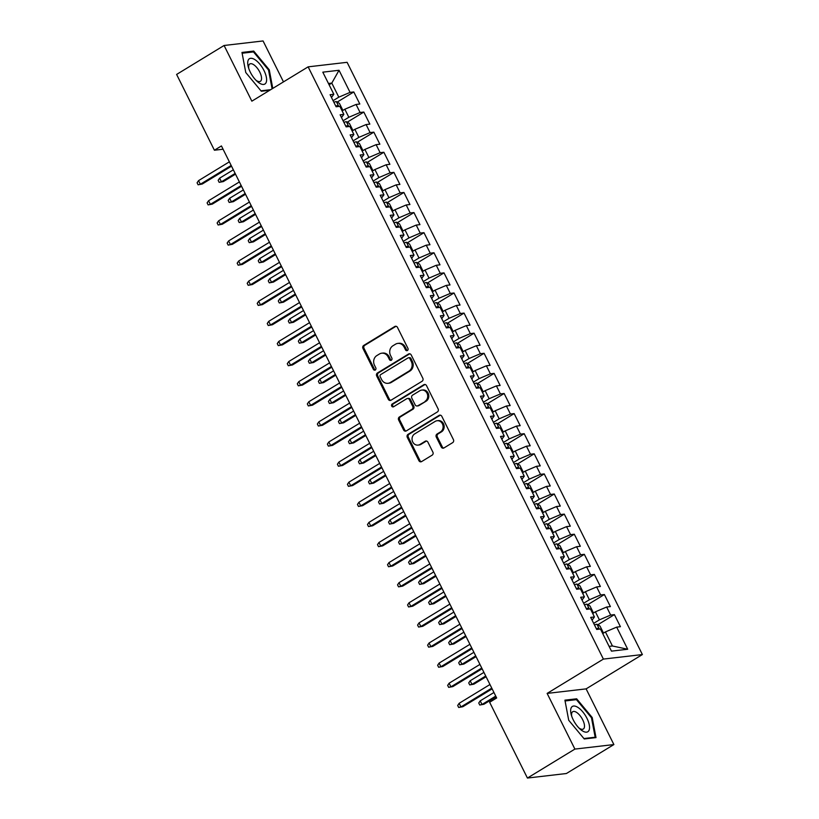 <?xml version="1.0" encoding="UTF-8"?>
<svg xmlns="http://www.w3.org/2000/svg" width="819" height="819" viewBox="0 0 819 819"><rect width="100%" height="100%" fill="white"/><g stroke="black" fill="none" stroke-linecap="round" stroke-linejoin="round"><path stroke-width="1.23" d="M407.422 350.512A1.566 1.392 -96.6 0 0 407.944 348.392L397.491 327.426A2.242 1.986 -96.6 0 0 394.778 326.505L363.708 345.454A2.242 1.986 -96.6 0 0 362.971 348.474L373.423 369.441A1.566 1.392 -96.6 0 0 375.839 367.966L374.488 365.254A7.166 6.347 -96.6 0 1 376.863 355.569L379.453 353.992A7.166 6.347 -96.6 0 1 381.767 353.194A7.166 6.347 -96.6 0 1 388.124 356.941L389.475 359.654A1.566 1.392 -96.6 0 0 391.892 358.179L390.54 355.466A7.166 6.347 -96.6 0 1 392.915 345.782L395.505 344.205A7.166 6.347 -96.6 0 1 397.819 343.396A7.166 6.347 -96.6 0 1 404.176 347.154L405.528 349.867A1.566 1.392 -96.6 0 0 407.422 350.512M441.257 447.02A2.242 1.986 -96.6 0 0 443.959 447.942L452.682 442.629A2.242 1.986 -96.6 0 0 453.419 439.608L441.81 416.318A2.242 1.986 -96.6 0 0 439.097 415.397L408.036 434.346A2.242 1.986 -96.6 0 0 407.289 437.377L418.898 460.657A2.242 1.986 -96.6 0 0 421.611 461.578L432.135 455.159A2.242 1.986 -96.6 0 0 432.882 452.129L427.917 442.168A2.242 1.986 -96.6 0 0 425.204 441.246L419.983 444.43A5.989 5.303 -96.6 0 1 418.038 445.106A5.989 5.303 -96.6 0 1 412.315 440.898A5.989 5.303 -96.6 0 1 414.721 433.875L435.176 421.396A5.989 5.303 -96.6 0 1 437.111 420.731A5.989 5.303 -96.6 0 1 442.844 424.928A5.989 5.303 -96.6 0 1 440.438 431.951L437.029 434.039A2.242 1.986 -96.6 0 0 436.281 437.059L441.257 447.02L442.301 446.898A2.242 1.986 -96.6 0 0 443.755 448.054M574.897 749.088L613.881 744.563L586.117 688.871L547.133 693.406L574.897 749.088L527.426 778.05L489.639 702.262L496.672 697.972L221.437 145.936L214.404 150.225L223.075 149.222M547.133 693.406L603.398 659.09L308.128 66.851L347.102 62.316L642.383 654.555L603.398 659.09M283.476 81.88L263.073 40.95L224.089 45.485L251.853 101.167L308.128 66.851M224.089 45.485L176.617 74.437L214.404 150.225M422.082 381.265A2.242 1.986 -96.6 0 0 422.819 378.235L411.21 354.955A2.242 1.986 -96.6 0 0 408.507 354.033L377.436 372.983A2.242 1.986 -96.6 0 0 376.699 376.003L388.298 399.293A2.242 1.986 -96.6 0 0 391.011 400.215L422.082 381.265M426.515 385.636L438.124 408.916A2.242 1.986 -96.6 0 1 437.377 411.947L406.316 430.896A2.242 1.986 -96.6 0 1 403.603 429.975L398.638 420.004A2.242 1.986 -96.6 0 1 399.375 416.984L411.977 409.295A2.242 1.986 -96.6 0 0 412.715 406.275L409.418 399.662A2.242 1.986 -96.6 0 0 406.715 398.74L393.591 406.746A1.566 1.392 -96.6 0 1 392.219 403.982L423.802 384.715A2.242 1.986 -96.6 0 1 426.515 385.636M337.182 102.088L353.798 91.953L350.061 92.383L339.035 70.27L322.809 72.164L333.835 94.277L330.098 94.707L336.107 106.767L339.854 106.337L343.857 114.373L340.12 114.814L346.13 126.873L349.877 126.443L353.88 134.48L350.143 134.92L356.152 146.98L359.899 146.54L363.902 154.586L360.165 155.016L366.175 167.076L369.922 166.646L373.925 174.682L370.188 175.123L376.197 187.182L379.944 186.752L383.947 194.789L380.211 195.229L386.22 207.289L389.967 206.849L393.97 214.895L390.233 215.325L396.242 227.385L399.989 226.955L403.992 234.992L400.256 235.432L406.275 247.492L410.012 247.062L414.025 255.098L410.278 255.538L416.298 267.598L420.034 267.158L424.047 275.204L420.301 275.634L426.32 287.694L430.057 287.264L434.07 295.301L430.323 295.741L436.343 307.801L440.079 307.371L444.093 315.407L440.346 315.847L446.365 327.907L450.102 327.467L454.115 335.514L450.368 335.944L456.388 348.014L460.124 347.573L464.138 355.61L460.391 356.05L466.41 368.11L470.147 367.68L474.16 375.716L470.413 376.156L476.433 388.216L480.169 387.776L484.183 395.823L480.446 396.253L486.455 408.323L490.192 407.882L494.205 415.929L490.468 416.359L496.478 428.419L500.214 427.989L504.228 436.025L500.491 436.466L506.5 448.525L510.237 448.085L514.25 456.132L510.513 456.562L516.523 468.632L520.26 468.192L524.273 476.238L520.536 476.668L526.545 488.728L530.292 488.298L534.295 496.334L530.558 496.775L536.568 508.834L540.315 508.394L544.318 516.441L540.581 516.871L546.59 528.941L550.337 528.501L554.34 536.547L550.603 536.977L556.613 549.037L560.36 548.607L564.363 556.644L560.626 557.084L566.635 569.144L570.382 568.703L574.385 576.75L570.648 577.18L576.658 589.25L580.405 588.81L584.408 596.856L580.671 597.286L586.68 609.346L590.427 608.916L594.43 616.953L590.694 617.393L596.713 629.453L600.45 629.012L611.476 651.136L627.702 649.242L612.438 645.986L605.425 631.91L602.712 633.568M353.798 91.953L359.817 104.013L356.07 104.453L360.084 112.49L348.833 117.271L343.089 120.772M347.205 122.195L363.82 112.06L360.084 112.49M363.82 112.06L369.84 124.119L366.093 124.549L370.106 132.596L358.855 137.377L353.112 140.878M357.227 142.291L373.843 132.156L370.106 132.596M373.843 132.156L379.862 144.216L376.116 144.656L380.129 152.692L368.878 157.473L363.134 160.985M367.25 162.397L383.865 152.262L380.129 152.692M383.865 152.262L389.885 164.322L386.148 164.762L390.151 172.799L378.9 177.58L373.157 181.081M377.272 182.504L393.898 172.369L390.151 172.799M393.898 172.369L399.907 184.429L396.171 184.859L400.174 192.905L388.933 197.686L383.179 201.187M387.295 202.6L403.921 192.465L400.174 192.905M403.921 192.465L409.93 204.525L406.193 204.965L410.196 213.001L398.955 217.782L393.202 221.294M397.317 222.707L413.943 212.571L410.196 213.001M413.943 212.571L419.952 224.631L416.216 225.071L420.219 233.108L408.978 237.889L403.224 241.39M407.34 242.813L423.966 232.678L420.219 233.108M423.966 232.678L429.975 244.738L426.238 245.168L430.241 253.214L419 257.995L413.257 261.496M417.362 262.909L433.988 252.774L430.241 253.214M433.988 252.774L439.998 264.834L436.261 265.274L440.264 273.311L429.023 278.091L423.28 281.603M427.385 283.016L444.011 272.881L440.264 273.311M444.011 272.881L450.02 284.94L446.283 285.381L450.286 293.417L439.045 298.198L433.302 301.699M437.407 303.122L454.033 292.987L450.286 293.417M454.033 292.987L460.043 305.047L456.306 305.477L460.319 313.523L449.068 318.304L443.325 321.806M447.43 323.218L464.056 313.083L460.319 313.523M464.056 313.083L470.065 325.153L466.328 325.583L470.341 333.62L459.09 338.401L453.347 341.912M457.463 343.325L474.078 333.19L470.341 333.62M474.078 333.19L480.088 345.249L476.351 345.69L480.364 353.726L469.113 358.507L463.37 362.008M467.485 363.431L484.101 353.296L480.364 353.726M484.101 353.296L490.11 365.356L486.373 365.786L490.386 373.833L479.135 378.613L473.392 382.115M477.508 383.527L494.123 373.392L490.386 373.833M494.123 373.392L500.133 385.462L496.396 385.892L500.409 393.939L489.158 398.71L483.415 402.221M487.53 403.634L504.146 393.499L500.409 393.939M504.146 393.499L510.165 405.559L506.418 405.999L510.432 414.035L499.18 418.816L493.437 422.317M497.553 423.74L514.168 413.605L510.432 414.035M514.168 413.605L520.188 425.665L516.441 426.095L520.454 434.142L509.203 438.923L503.46 442.424M507.575 443.847L524.191 433.701L520.454 434.142M524.191 433.701L530.21 445.771L526.463 446.201L530.477 454.248L519.226 459.019L513.482 462.53M517.598 463.943L534.213 453.808L530.477 454.248M534.213 453.808L540.233 465.868L536.486 466.308L540.499 474.344L529.248 479.125L523.505 482.626M527.62 484.049L544.236 473.914L540.499 474.344M544.236 473.914L550.255 485.974L546.508 486.404L550.522 494.451L539.271 499.232L533.527 502.733M537.643 504.156L554.258 494.011L550.522 494.451M554.258 494.011L560.278 506.081L556.531 506.511L560.544 514.557L549.293 519.328L543.55 522.839M547.665 524.252L564.281 514.117L560.544 514.557M564.281 514.117L570.3 526.177L566.553 526.617L570.567 534.653L559.316 539.434L553.572 542.936M557.688 544.359L574.303 534.223L570.567 534.653M574.303 534.223L580.323 546.283L576.586 546.713L580.589 554.76L569.338 559.541L563.595 563.042M567.71 564.465L584.326 554.32L580.589 554.76M584.326 554.32L590.345 566.39L586.609 566.82L590.612 574.866L579.371 579.637L573.617 583.148M577.733 584.561L594.359 574.426L590.612 574.866M594.359 574.426L600.368 586.486L596.631 586.926L600.634 594.963L589.393 599.743L583.64 603.245M587.755 604.668L604.381 594.533L600.634 594.963M604.381 594.533L610.39 606.592L606.654 607.022L610.657 615.069L599.416 619.85L593.662 623.351M597.778 624.774L614.404 614.629L610.657 615.069M614.404 614.629L620.413 626.699L616.676 627.129L627.702 649.242M594.43 616.953L592.065 620.147M616.676 627.129L605.425 631.91M584.408 596.856L582.043 600.04M599.416 619.85L595.403 611.803L592.69 613.462M606.654 607.022L595.403 611.803M574.385 576.75L572.02 579.934M589.393 599.743L585.38 591.707L582.667 593.355M596.631 586.926L585.38 591.707M564.363 556.644L561.998 559.838M579.371 579.637L575.358 571.601L572.645 573.259M586.609 566.82L575.358 571.601M554.34 536.547L551.975 539.731M569.338 559.541L565.335 551.494L562.622 553.153M576.586 546.713L565.335 551.494M544.318 516.441L541.953 519.625M559.316 539.434L555.313 531.398L552.6 533.046M566.553 526.617L555.313 531.398M534.295 496.334L531.93 499.529M549.293 519.328L545.29 511.291L542.577 512.94M556.531 506.511L545.29 511.291M524.273 476.238L521.908 479.422M539.271 499.232L535.268 491.185L532.555 492.843M546.508 486.404L535.268 491.185M514.25 456.132L511.885 459.316M529.248 479.125L525.245 471.089L522.532 472.737M536.486 466.308L525.245 471.089M504.228 436.025L501.863 439.219M519.226 459.019L515.223 450.982L512.51 452.631M526.463 446.201L515.223 450.982M494.205 415.929L491.84 419.113M509.203 438.923L505.2 430.876L502.487 432.534M516.441 426.095L505.2 430.876M484.183 395.823L481.818 399.007M499.18 418.816L495.167 410.78L492.465 412.428M506.418 405.999L495.167 410.78M474.16 375.716L471.795 378.91M489.158 398.71L485.145 390.673L482.442 392.321M496.396 385.892L485.145 390.673M464.138 355.61L461.773 358.804M479.135 378.613L475.122 370.567L472.42 372.225M486.373 365.786L475.122 370.567M454.115 335.514L451.75 338.697M469.113 358.507L465.1 350.471L462.397 352.119M476.351 345.69L465.1 350.471M444.093 315.407L441.717 318.601M459.09 338.401L455.077 330.364L452.375 332.012M466.328 325.583L455.077 330.364M434.07 295.301L431.695 298.495M449.068 318.304L445.055 310.258L442.342 311.916M456.306 305.477L445.055 310.258M424.047 275.204L421.672 278.388M439.045 298.198L435.032 290.161L432.319 291.81M446.283 285.381L435.032 290.161M414.025 255.098L411.65 258.292M429.023 278.091L425.01 270.055L422.297 271.703M436.261 265.274L425.01 270.055M403.992 234.992L401.627 238.186M419 257.995L414.987 249.949L412.274 251.607M426.238 245.168L414.987 249.949M393.97 214.895L391.605 218.079M408.978 237.889L404.965 229.852L402.252 231.501M416.216 225.071L404.965 229.852M383.947 194.789L381.582 197.983M398.955 217.782L394.942 209.746L392.229 211.394M406.193 204.965L394.942 209.746M373.925 174.682L371.56 177.877M388.933 197.686L384.92 189.639L382.207 191.298M396.171 184.859L384.92 189.639M363.902 154.586L361.537 157.77M378.9 177.58L374.897 169.543L372.184 171.191M386.148 164.762L374.897 169.543M353.88 134.48L351.515 137.674M368.878 157.473L364.875 149.437L362.162 151.085M376.116 144.656L364.875 149.437M343.857 114.373L341.492 117.567M358.855 137.377L354.852 129.33L352.139 130.989M366.093 124.549L354.852 129.33M333.835 94.277L331.47 97.461M348.833 117.271L344.83 109.234L342.117 110.882M356.07 104.453L344.83 109.234M527.426 778.05L566.4 773.515L613.881 744.563M586.117 688.871L642.383 654.555M609.101 646.375L612.438 645.986M329.084 84.746L331.797 83.098L328.46 83.487M350.061 92.383L338.81 97.164L333.067 100.676M338.81 97.164L331.797 83.098L339.035 70.27M272.778 88.411L269.256 69.799L253.716 51.075L241.974 52.447L245.772 72.522L261.312 91.247L269.738 90.264M576.658 698.802L564.915 700.163L568.714 720.249L584.264 738.963L595.997 737.602L592.198 717.516L576.658 698.802L575.01 699.805M407.432 350.501A1.566 1.392 -96.6 0 1 406.582 349.744L405.231 347.031A7.166 6.347 -96.6 0 0 398.873 343.274L397.819 343.396M381.767 353.194L382.821 353.071A7.166 6.347 -96.6 0 1 389.179 356.818L390.53 359.531A1.566 1.392 -96.6 0 0 391.38 360.299M396.038 326.269A2.242 1.986 -96.6 0 0 395.833 326.382L364.762 345.331A2.242 1.986 -96.6 0 0 364.025 348.351L374.478 369.318A1.566 1.392 -96.6 0 0 375.327 370.086M409.766 353.798A2.242 1.986 -96.6 0 0 409.561 353.91L378.491 372.86A2.242 1.986 -96.6 0 0 377.743 375.88L389.353 399.17A2.242 1.986 -96.6 0 0 390.806 400.317M409.879 358.599A1.566 1.392 -96.6 0 0 407.985 357.954L380.712 374.58A1.566 1.392 -96.6 0 0 380.19 376.699L381.623 379.566A7.166 6.347 -96.6 0 0 387.971 383.312A7.166 6.347 -96.6 0 0 390.294 382.514L408.927 371.14A7.166 6.347 -96.6 0 0 411.302 361.455L409.879 358.599L410.933 358.476A1.566 1.392 -96.6 0 0 409.541 357.657L408.486 357.77M387.971 383.312L389.025 383.19A7.166 6.347 -96.6 0 0 391.349 382.391L390.294 382.514M410.933 358.476L412.356 361.333A7.166 6.347 -96.6 0 1 409.981 371.017L391.349 382.391M407.432 398.495L408.486 398.372A2.242 1.986 -96.6 0 1 410.473 399.539L413.769 406.152A2.242 1.986 -96.6 0 1 413.032 409.172L400.43 416.861A2.242 1.986 -96.6 0 0 399.682 419.891L404.658 429.852A2.242 1.986 -96.6 0 0 406.101 430.999M425.061 384.48A2.242 1.986 -96.6 0 0 424.856 384.592L393.274 403.859A1.566 1.392 -96.6 0 0 393.601 406.736M425.051 401.32A5.989 5.303 -96.6 0 0 427.457 394.297A5.989 5.303 -96.6 0 0 421.724 390.09A5.989 5.303 -96.6 0 0 419.789 390.765L412.581 395.157A2.242 1.986 -96.6 0 0 411.834 398.188L415.131 404.801A2.242 1.986 -96.6 0 0 417.844 405.722L426.105 401.197A5.989 5.303 -96.6 0 0 428.511 394.174A5.989 5.303 -96.6 0 0 422.778 389.967L421.724 390.09M417.117 405.968L418.171 405.845A2.242 1.986 -96.6 0 0 418.898 405.6L417.844 405.722M426.105 401.197L418.898 405.6M437.111 420.731L438.165 420.608A5.989 5.303 -96.6 0 1 443.898 424.805A5.989 5.303 -96.6 0 1 441.492 431.828L438.083 433.916A2.242 1.986 -96.6 0 0 437.336 436.936L442.301 446.898M418.038 445.106L419.093 444.983A5.989 5.303 -96.6 0 0 421.038 444.307L419.983 444.43M426.464 441.011A2.242 1.986 -96.6 0 0 426.259 441.124L421.038 444.307M440.366 415.172A2.242 1.986 -96.6 0 0 440.151 415.274L409.091 434.224A2.242 1.986 -96.6 0 0 408.343 437.254L419.952 460.534A2.242 1.986 -96.6 0 0 421.406 461.691M268.571 70.209L269.256 69.799M252.068 52.078L253.716 51.075M591.513 717.935L592.198 717.516M341.892 110.422L342.403 109.377L339.394 103.348L336.281 101.576A6.05 1.065 153.5 0 0 333.876 102.283M338.544 106.49L337.182 105.62A6.05 1.065 153.5 0 0 335.78 106.101M223.321 181.583L219.154 182.34L218.151 180.334L219.615 178.184L221.417 181.798L223.321 181.583L235.503 174.15M219.154 182.34L221.417 181.798L235.145 173.433M219.615 178.184L233.333 169.809M231.163 165.458L200.348 184.255L202.242 184.029L198.085 184.797L200.348 184.255L198.546 180.63L229.361 161.834M202.242 184.029L231.521 166.175M198.085 184.797L197.082 182.78L198.546 180.63M351.914 130.528L352.426 129.484L349.416 123.444L346.304 121.683A6.05 1.065 153.5 0 0 343.898 122.389M348.566 126.587L347.205 125.727A6.05 1.065 153.5 0 0 345.802 126.208M233.343 201.679L229.177 202.447L228.173 200.43L229.637 198.28L231.439 201.904L233.343 201.679L245.526 194.257M229.177 202.447L231.439 201.904L245.168 193.53M229.637 198.28L243.366 189.916M361.937 150.635L362.448 149.58L359.439 143.55L356.326 141.789A6.05 1.065 153.5 0 0 353.921 142.486M358.589 146.693L357.227 145.833A6.05 1.065 153.5 0 0 355.825 146.304M243.366 221.785L239.199 222.543L238.196 220.536L239.66 218.386L241.462 222.01L243.366 221.785L255.548 214.353M239.199 222.543L241.462 222.01L255.19 213.636M239.66 218.386L253.388 210.022M241.185 185.555L210.37 204.351L212.264 204.136L208.108 204.893L210.37 204.351L208.569 200.737L239.383 181.941M212.264 204.136L241.544 186.271M208.108 204.893L207.105 202.887L208.569 200.737M251.208 205.661L220.393 224.457L222.287 224.232L218.13 225L220.393 224.457L218.591 220.843L249.406 202.047M222.287 224.232L251.566 206.378M218.13 225L217.127 222.983L218.591 220.843M266.226 82.289A14.834 6.388 58.6 0 0 259.838 64.148A14.834 6.388 58.6 0 0 248.096 60.452A14.834 6.388 58.6 0 0 248.311 66.984A14.834 6.388 58.6 0 0 257.012 81.255A14.834 6.388 58.6 0 0 266.226 82.289M255.907 80.18A10.156 4.371 58.6 0 0 260.37 81.316A10.156 4.371 58.6 0 0 261.292 80.119A10.156 4.371 58.6 0 0 257.903 68.98A10.156 4.371 58.6 0 0 249.795 63.974A10.156 4.371 58.6 0 0 248.874 65.172A10.156 4.371 58.6 0 0 248.761 68.468M242.127 53.235L253.48 51.914L268.54 70.055L272.092 88.831M270.679 89.691L260.964 90.817M589.168 730.016A14.834 6.388 58.6 0 0 582.78 711.875A14.834 6.388 58.6 0 0 571.038 708.179A14.834 6.388 58.6 0 0 571.252 714.7A14.834 6.388 58.6 0 0 579.965 728.982A14.834 6.388 58.6 0 0 589.168 730.016M578.849 727.907A10.156 4.371 58.6 0 0 583.312 729.033A10.156 4.371 58.6 0 0 584.234 727.845A10.156 4.371 58.6 0 0 580.845 716.707A10.156 4.371 58.6 0 0 572.737 711.701A10.156 4.371 58.6 0 0 571.816 712.888A10.156 4.371 58.6 0 0 571.703 716.185M565.069 700.962L576.422 699.641L591.482 717.772L595.167 737.233L583.906 738.543M594.225 737.806L595.167 737.233M371.959 170.731L372.471 169.687L369.461 163.657L366.349 161.886A6.05 1.065 153.5 0 0 363.943 162.592M368.611 166.8L367.25 165.929A6.05 1.065 153.5 0 0 365.847 166.411M253.388 241.892L249.222 242.649L248.218 240.643L249.682 238.493L251.484 242.107L253.388 241.892L265.571 234.459M249.222 242.649L251.484 242.107L265.213 233.743M249.682 238.493L263.411 230.119M381.982 190.837L382.493 189.793L379.484 183.753L376.371 181.992A6.05 1.065 153.5 0 0 373.966 182.698M378.634 186.896L377.272 186.036A6.05 1.065 153.5 0 0 375.87 186.517M263.411 261.988L259.244 262.756L258.241 260.739L259.705 258.589L261.517 262.213L263.411 261.988L275.593 254.566M259.244 262.756L261.517 262.213L275.235 253.839M259.705 258.589L273.433 250.225M261.23 225.768L230.415 244.564L232.309 244.338L228.153 245.106L230.415 244.564L228.614 240.94L259.428 222.144M232.309 244.338L261.589 226.484M228.153 245.106L227.15 243.089L228.614 240.94M271.253 245.864L240.438 264.66L242.332 264.445L238.175 265.202L240.438 264.66L238.636 261.046L269.451 242.25M242.332 264.445L271.611 246.58M238.175 265.202L237.172 263.196L238.636 261.046M392.004 210.944L392.516 209.889L389.506 203.859L386.404 202.098A6.05 1.065 153.5 0 0 383.988 202.795M388.656 207.002L387.295 206.142A6.05 1.065 153.5 0 0 385.892 206.613M273.433 282.094L269.267 282.852L268.263 280.845L269.727 278.695L271.539 282.32L273.433 282.094L285.616 274.662M269.267 282.852L271.539 282.32L285.258 273.945M269.727 278.695L283.456 270.331M281.286 265.97L250.46 284.766L252.365 284.541L248.198 285.309L250.46 284.766L248.659 281.152L279.474 262.356M252.365 284.541L281.634 266.687M248.198 285.309L247.195 283.302L248.659 281.152M402.027 231.04L402.538 229.996L399.529 223.966L396.427 222.195A6.05 1.065 153.5 0 0 394.011 222.901M398.679 227.109L397.317 226.239A6.05 1.065 153.5 0 0 395.915 226.72M283.456 302.201L279.289 302.958L278.286 300.952L279.75 298.802L281.562 302.416L283.456 302.201L295.639 294.768M279.289 302.958L281.562 302.416L295.28 294.052M279.75 298.802L293.478 290.428M291.308 286.077L260.483 304.873L262.387 304.648L258.22 305.415L260.483 304.873L258.681 301.249L289.496 282.453M262.387 304.648L291.666 286.793M258.22 305.415L257.217 303.399L258.681 301.249M412.049 251.146L412.561 250.102L409.551 244.062L406.449 242.301A6.05 1.065 153.5 0 0 404.033 243.008M408.701 247.205L407.34 246.345A6.05 1.065 153.5 0 0 405.937 246.826M293.478 322.297L289.312 323.065L288.308 321.048L289.772 318.908L291.584 322.522L293.478 322.297L305.661 314.875M289.312 323.065L291.584 322.522L305.303 314.148M289.772 318.908L303.501 310.534M301.331 306.173L270.505 324.969L272.41 324.754L268.243 325.512L270.505 324.969L268.704 321.355L299.519 302.559M272.41 324.754L301.689 306.9M268.243 325.512L267.24 323.505L268.704 321.355M422.072 271.253L422.584 270.198L419.584 264.168L416.472 262.408A6.05 1.065 153.5 0 0 414.056 263.104M418.724 267.311L417.362 266.451A6.05 1.065 153.5 0 0 415.96 266.922M303.501 342.403L299.334 343.171L298.341 341.154L299.795 339.005L301.607 342.629L303.501 342.403L315.684 334.971M299.334 343.171L301.607 342.629L315.325 334.254M299.795 339.005L313.523 330.641M311.353 326.279L280.528 345.075L282.432 344.86L278.265 345.618L280.528 345.075L278.726 341.462L309.541 322.666M282.432 344.86L311.711 326.996M278.265 345.618L277.262 343.611L278.726 341.462M432.094 291.349L432.606 290.305L429.606 284.275L426.494 282.504A6.05 1.065 153.5 0 0 424.078 283.21M428.746 287.418L427.385 286.548A6.05 1.065 153.5 0 0 425.982 287.029M313.523 362.51L309.357 363.267L308.364 361.261L309.828 359.111L311.629 362.725L313.523 362.51L325.706 355.077M309.357 363.267L311.629 362.725L325.348 354.361M309.828 359.111L323.546 350.737M321.376 346.386L290.561 365.182L292.455 364.957L288.288 365.724L290.561 365.182L288.749 361.558L319.564 342.762M292.455 364.957L321.734 347.102M288.288 365.724L287.285 363.708L288.749 361.558M442.117 311.455L442.629 310.411L439.629 304.381L436.517 302.61A6.05 1.065 153.5 0 0 434.101 303.317M438.769 307.524L437.407 306.654A6.05 1.065 153.5 0 0 436.005 307.135M323.546 382.606L319.39 383.374L318.386 381.357L319.85 379.217L321.652 382.831L323.546 382.606L335.729 375.184M319.39 383.374L321.652 382.831L335.37 374.457M319.85 379.217L333.568 370.843M331.398 366.482L300.583 385.278L302.477 385.063L298.311 385.821L300.583 385.278L298.771 381.664L329.596 362.868M302.477 385.063L331.756 367.209M298.311 385.821L297.307 383.814L298.771 381.664M452.139 331.562L452.651 330.507L449.651 324.478L446.539 322.717A6.05 1.065 153.5 0 0 444.123 323.413M448.792 327.62L447.44 326.761A6.05 1.065 153.5 0 0 446.027 327.231M333.568 402.713L329.412 403.48L328.409 401.464L329.873 399.314L331.675 402.938L333.568 402.713L345.751 395.28M329.412 403.48L331.675 402.938L345.393 394.563M329.873 399.314L343.591 390.95M341.421 386.588L310.606 405.385L312.5 405.17L308.333 405.927L310.606 405.385L308.794 401.771L339.619 382.975M312.5 405.17L341.779 387.305M308.333 405.927L307.33 403.921L308.794 401.771M462.162 351.658L462.674 350.614L459.674 344.584L456.562 342.813A6.05 1.065 153.5 0 0 454.146 343.519M458.814 347.727L457.463 346.857A6.05 1.065 153.5 0 0 456.05 347.338M343.591 422.819L339.435 423.577L338.431 421.57L339.895 419.42L341.697 423.034L343.591 422.819L355.774 415.387M339.435 423.577L341.697 423.034L355.415 414.67M339.895 419.42L353.613 411.046M351.443 406.695L320.628 425.491L322.522 425.266L318.356 426.034L320.628 425.491L318.816 421.867L349.641 403.071M322.522 425.266L351.801 407.412M318.356 426.034L317.352 424.017L318.816 421.867M472.184 371.765L472.696 370.72L469.696 364.69L466.584 362.919A6.05 1.065 153.5 0 0 464.168 363.626M468.837 367.833L467.485 366.963A6.05 1.065 153.5 0 0 466.072 367.444M353.613 442.915L349.457 443.683L348.454 441.676L349.918 439.527L351.72 443.14L353.613 442.915L365.796 435.493M349.457 443.683L351.72 443.14L365.438 434.776M349.918 439.527L363.636 431.152M361.466 426.791L330.651 445.587L332.545 445.372L328.378 446.13L330.651 445.587L328.839 441.973L359.664 423.177M332.545 445.372L361.824 427.518M328.378 446.13L327.385 444.123L328.839 441.973M482.207 391.871L482.729 390.817L479.719 384.787L476.607 383.026A6.05 1.065 153.5 0 0 474.191 383.722M478.869 387.93L477.508 387.07A6.05 1.065 153.5 0 0 476.095 387.551M363.636 463.022L359.48 463.789L358.476 461.773L359.94 459.623L361.742 463.247L363.636 463.022L375.819 455.589M359.48 463.789L361.742 463.247L375.46 454.873M359.94 459.623L373.659 451.259M371.488 446.898L340.673 465.694L342.567 465.479L338.401 466.236L340.673 465.694L338.871 462.08L369.686 443.284M342.567 465.479L371.846 447.614M338.401 466.236L337.408 464.23L338.871 462.08M492.229 411.967L492.751 410.923L489.742 404.893L486.629 403.132A6.05 1.065 153.5 0 0 484.213 403.828M488.892 408.036L487.53 407.166A6.05 1.065 153.5 0 0 486.117 407.647M373.659 483.128L369.502 483.886L368.499 481.879L369.963 479.729L371.765 483.343L373.659 483.128L385.841 475.696M369.502 483.886L371.765 483.343L385.483 474.979M369.963 479.729L383.681 471.355M381.511 467.004L350.696 485.8L352.59 485.575L348.433 486.343L350.696 485.8L348.894 482.176L379.709 463.38M352.59 485.575L381.869 467.721M348.433 486.343L347.43 484.326L348.894 482.176M502.252 432.074L502.774 431.029L499.764 425L496.652 423.228A6.05 1.065 153.5 0 0 494.236 423.935M498.914 428.142L497.553 427.272A6.05 1.065 153.5 0 0 496.14 427.753M383.681 503.235L379.525 503.992L378.521 501.986L379.985 499.836L381.787 503.45L383.681 503.235L395.864 495.802M379.525 503.992L381.787 503.45L395.516 495.085M379.985 499.836L393.704 491.461M391.533 487.1L360.718 505.896L362.612 505.681L358.456 506.439L360.718 505.896L358.917 502.282L389.731 483.486M362.612 505.681L391.892 487.827M358.456 506.439L357.453 504.432L358.917 502.282M512.284 452.18L512.796 451.126L509.787 445.096L506.674 443.335A6.05 1.065 153.5 0 0 504.258 444.031M508.937 448.239L507.575 447.379A6.05 1.065 153.5 0 0 506.162 447.86M393.704 523.331L389.547 524.099L388.544 522.082L390.008 519.932L391.81 523.556L393.704 523.331L405.896 515.898M389.547 524.099L391.81 523.556L405.538 515.182M390.008 519.932L403.726 511.568M401.556 507.207L370.741 526.003L372.635 525.788L368.478 526.545L370.741 526.003L368.939 522.389L399.754 503.593M372.635 525.788L401.914 507.923M368.478 526.545L367.475 524.539L368.939 522.389M522.307 472.276L522.819 471.232L519.809 465.202L516.697 463.441A6.05 1.065 153.5 0 0 514.291 464.138M518.959 468.345L517.598 467.485A6.05 1.065 153.5 0 0 516.195 467.956M403.726 543.437L399.57 544.195L398.566 542.188L400.03 540.038L401.832 543.652L403.726 543.437L415.919 536.005M399.57 544.195L401.832 543.652L415.561 535.288M400.03 540.038L413.749 531.664M411.578 527.313L380.763 546.109L382.657 545.884L378.501 546.652L380.763 546.109L378.962 542.485L409.776 523.689M382.657 545.884L411.937 528.03M378.501 546.652L377.498 544.635L378.962 542.485M532.33 492.383L532.841 491.339L529.832 485.309L526.719 483.538A6.05 1.065 153.5 0 0 524.314 484.244M528.982 488.452L527.62 487.581A6.05 1.065 153.5 0 0 526.218 488.063M413.759 563.544L409.592 564.301L408.589 562.295L410.053 560.145L411.855 563.759L413.759 563.544L425.941 556.111M409.592 564.301L411.855 563.759L425.583 555.395M410.053 560.145L423.771 551.771M421.601 547.409L390.786 566.205L392.68 565.99L388.523 566.748L390.786 566.205L388.984 562.592L419.799 543.796M392.68 565.99L421.959 548.136M388.523 566.748L387.52 564.741L388.984 562.592M542.352 512.489L542.864 511.435L539.854 505.405L536.742 503.644A6.05 1.065 153.5 0 0 534.336 504.34M539.004 508.548L537.643 507.688A6.05 1.065 153.5 0 0 536.24 508.169M423.781 583.64L419.615 584.408L418.611 582.391L420.075 580.241L421.877 583.865L423.781 583.64L435.964 576.207M419.615 584.408L421.877 583.865L435.606 575.491M420.075 580.241L433.794 571.877M431.623 567.516L400.808 586.312L402.702 586.097L398.546 586.854L400.808 586.312L399.007 582.698L429.821 563.902M402.702 586.097L431.982 568.232M398.546 586.854L397.543 584.848L399.007 582.698M552.375 532.585L552.886 531.541L549.877 525.511L546.764 523.75A6.05 1.065 153.5 0 0 544.359 524.447M549.027 528.654L547.665 527.794A6.05 1.065 153.5 0 0 546.263 528.265M433.804 603.746L429.637 604.504L428.634 602.497L430.098 600.347L431.9 603.961L433.804 603.746L445.986 596.314M429.637 604.504L431.9 603.961L445.628 595.597M430.098 600.347L443.826 591.973M441.646 587.622L410.831 606.418L412.725 606.193L408.568 606.961L410.831 606.418L409.029 602.794L439.844 583.998M412.725 606.193L442.004 588.339M408.568 606.961L407.565 604.944L409.029 602.794M562.397 552.692L562.909 551.648L559.899 545.618L556.787 543.847A6.05 1.065 153.5 0 0 554.381 544.553M559.049 548.761L557.688 547.891A6.05 1.065 153.5 0 0 556.285 548.372M443.826 623.853L439.66 624.61L438.656 622.604L440.12 620.454L441.922 624.068L443.826 623.853L456.009 616.42M439.66 624.61L441.922 624.068L455.651 615.704M440.12 620.454L453.849 612.08M451.668 607.729L420.853 626.515L422.747 626.3L418.591 627.057L420.853 626.515L419.052 622.901L449.866 604.105M422.747 626.3L452.027 608.445M418.591 627.057L417.588 625.051L419.052 622.901M572.42 572.798L572.931 571.744L569.922 565.714L566.809 563.953A6.05 1.065 153.5 0 0 564.404 564.649M569.072 568.857L567.71 567.997A6.05 1.065 153.5 0 0 566.308 568.478M453.849 643.949L449.682 644.717L448.679 642.7L450.143 640.55L451.945 644.174L453.849 643.949L466.031 636.517M449.682 644.717L451.945 644.174L465.673 635.8M450.143 640.55L463.871 632.186M461.691 627.825L430.876 646.621L432.77 646.406L428.613 647.164L430.876 646.621L429.074 643.007L459.889 624.211M432.77 646.406L462.049 628.542M428.613 647.164L427.61 645.157L429.074 643.007M582.442 592.895L582.954 591.85L579.944 585.82L576.842 584.06A6.05 1.065 153.5 0 0 574.426 584.756M579.094 588.963L577.733 588.103A6.05 1.065 153.5 0 0 576.33 588.574M463.871 664.055L459.705 664.813L458.701 662.806L460.165 660.657L461.977 664.27L463.871 664.055L476.054 656.623M459.705 664.813L461.977 664.27L475.696 655.906M460.165 660.657L473.894 652.282M471.724 647.931L440.898 666.727L442.803 666.502L438.636 667.27L440.898 666.727L439.097 663.103L469.911 644.307M442.803 666.502L472.072 648.648M438.636 667.27L437.633 665.253L439.097 663.103M592.465 613.001L592.976 611.957L589.967 605.927L586.865 604.156A6.05 1.065 153.5 0 0 584.449 604.862M589.117 609.07L587.755 608.2A6.05 1.065 153.5 0 0 586.353 608.681M473.894 684.162L469.727 684.919L468.724 682.913L470.188 680.763L472 684.377L473.894 684.162L486.077 676.729M469.727 684.919L472 684.377L485.718 676.013M470.188 680.763L483.916 672.389M481.746 668.038L450.921 686.834L452.825 686.609L448.658 687.366L450.921 686.834L449.119 683.21L479.934 664.414M452.825 686.609L482.104 668.754M448.658 687.366L447.655 685.36L449.119 683.21M602.487 633.107L602.999 632.053L599.989 626.023L596.887 624.262A6.05 1.065 153.5 0 0 594.471 624.969M599.139 629.166L597.778 628.306A6.05 1.065 153.5 0 0 596.375 628.787M483.916 704.258L479.75 705.026L478.746 703.009L480.21 700.859L482.022 704.483L483.916 704.258L496.099 696.826M479.75 705.026L482.022 704.483L495.741 696.109M480.21 700.859L493.939 692.495M491.769 688.134L460.943 706.93L462.848 706.715L458.681 707.473L460.943 706.93L459.142 703.316L489.957 684.52M462.848 706.715L492.127 688.851M458.681 707.473L457.678 705.466L459.142 703.316M405.231 347.031L404.176 347.154M390.53 359.531L389.475 359.654M389.179 356.818L388.124 356.941M374.478 369.318L373.423 369.441M364.025 348.351L362.971 348.474M364.762 345.331L363.708 345.454M395.833 326.382L394.778 326.505M406.582 349.744L405.528 349.867M389.353 399.17L388.298 399.293M377.743 375.88L376.699 376.003M378.491 372.86L377.436 372.983M409.561 353.91L408.507 354.033M409.981 371.017L408.927 371.14M412.356 361.333L411.302 361.455M404.658 429.852L403.603 429.975M399.682 419.891L398.638 420.004M400.43 416.861L399.375 416.984M413.032 409.172L411.977 409.295M413.769 406.152L412.715 406.275M410.473 399.539L409.418 399.662M393.274 403.859L392.219 403.982M424.856 384.592L423.802 384.715M437.336 436.936L436.281 437.059M438.083 433.916L437.029 434.039M441.492 431.828L440.438 431.951M426.259 441.124L425.204 441.246M419.952 460.534L418.898 460.657M408.343 437.254L407.289 437.377M409.091 434.224L408.036 434.346M440.151 415.274L439.097 415.397M338.779 106.46L336.363 101.628M335.923 106.388L337.182 105.62M348.802 126.566L346.386 121.724M345.946 126.495L347.205 125.727M358.824 146.662L356.408 141.83M355.968 146.601L357.227 145.833M368.847 166.769L366.431 161.937M365.991 166.707L367.25 165.929M378.869 186.875L376.453 182.033M376.013 186.804L377.272 186.036M388.892 206.982L386.476 202.139M386.036 206.91L387.295 206.142M398.914 227.078L396.498 222.246M396.058 227.017L397.317 226.239M408.937 247.184L406.521 242.342M406.081 247.113L407.34 246.345M418.959 267.291L416.543 262.449M416.103 267.219L417.362 266.451M428.982 287.387L426.566 282.555M426.126 287.326L427.385 286.548M439.004 307.494L436.588 302.651M436.148 307.422L437.407 306.654M449.027 327.6L446.621 322.758M446.171 327.528L447.44 326.761M459.049 347.696L456.644 342.864M456.193 347.635L457.463 346.857M469.072 367.803L466.666 362.96M466.216 367.731L467.485 366.963M479.095 387.909L476.689 383.067M476.248 387.837L477.508 387.07M489.117 408.005L486.711 403.173M486.271 407.944L487.53 407.166M499.14 428.112L496.734 423.269M496.294 428.04L497.553 427.272M509.162 448.218L506.756 443.376M506.316 448.147L507.575 447.379M519.185 468.314L516.779 463.482M516.339 468.253L517.598 467.485M529.217 488.421L526.801 483.579M526.361 488.349L527.62 487.581M539.24 508.527L536.824 503.685M536.384 508.456L537.643 507.688M549.262 528.624L546.846 523.791M546.406 528.562L547.665 527.794M559.285 548.73L556.869 543.888M556.429 548.658L557.688 547.891M569.307 568.836L566.891 563.994M566.451 568.765L567.71 567.997M579.33 588.933L576.914 584.101M576.474 588.871L577.733 588.103M589.352 609.039L586.936 604.207M586.496 608.967L587.755 608.2M599.375 629.146L596.959 624.303M596.519 629.074L597.778 628.306"/></g></svg>
